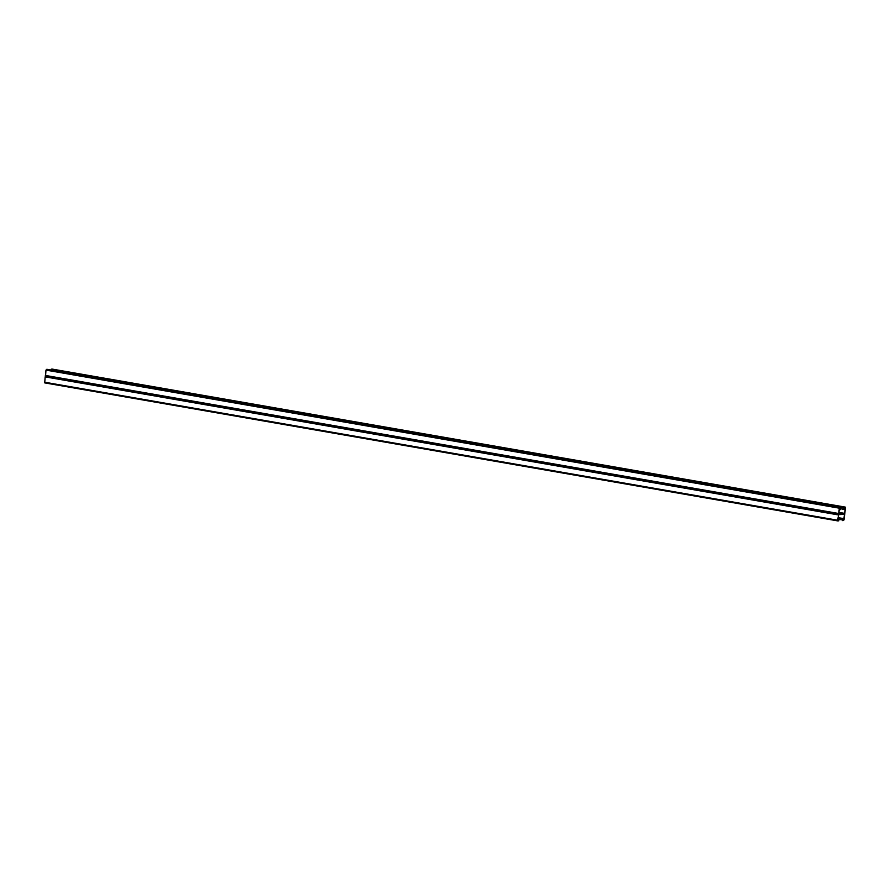 <?xml version="1.0" encoding="UTF-8"?>
<svg xmlns="http://www.w3.org/2000/svg" width="890" height="890" viewBox="0 0 890 890"><rect width="100%" height="100%" fill="white"/><g stroke="black" fill="none" stroke-linecap="round" stroke-linejoin="round"><path stroke-width="1.33" d="M837.868 520.216L838.847 520.394L839.07 518.614L838.069 518.581M838.825 512.373L844.588 513.374L838.669 513.686L839.381 507.89L840.394 507.845L840.405 509.603L840.371 507.367L839.559 507.4L838.692 514.153L844.41 513.864L838.725 514.164L837.635 520.216L838.68 520.873L839.07 518.614M842.774 519.96L843.753 520.138L844.465 514.342L838.547 514.654L837.835 520.439L838.847 520.394M838.658 514.153L45.557 376.125L45.156 376.87L44.723 382.889L837.824 520.906M837.857 520.917L44.723 382.889M838.992 517.869L838.169 517.78M839.693 517.991L838.48 517.691M840.405 518.114L839.181 517.813M841.117 518.236L839.893 517.936M841.818 518.358L840.605 518.058M842.53 518.481L841.306 518.18M843.753 520.138L842.741 520.194L842.964 518.414L842.018 518.303M843.553 509.236L844.465 507.155L845.5 507.812L844.02 519.882L842.797 520.661L842.73 518.436M844.588 513.374L845.3 507.589L844.287 507.634L843.831 509.425M842.852 509.102L840.516 508.746M843.13 509.303L842.418 509.169M52.176 369.094L50.875 369.973M845.278 507.111L52.143 369.083L845.244 507.111M840.171 509.614L839.203 509.314M838.692 514.153L45.557 376.125L45.98 370.118L47.27 369.35M838.291 514.898L45.156 376.87M837.635 520.216L44.5 382.188M842.541 519.96L839.203 519.382M844.02 507.89L50.886 369.862M844.465 507.155L51.32 369.128M838.469 513.452L45.334 375.424M839.114 508.146L45.98 370.118M839.559 507.4L46.425 369.372M840.338 507.367L47.203 369.339L840.371 507.367"/></g></svg>
